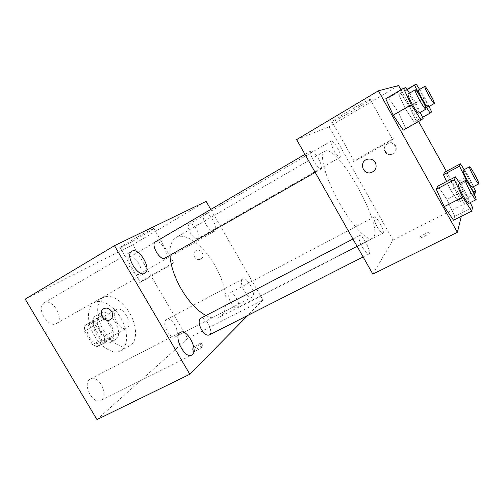 <?xml version="1.0" encoding="UTF-8"?>
<svg xmlns="http://www.w3.org/2000/svg" width="504" height="504" viewBox="0 0 504 504"><rect width="100%" height="100%" fill="white"/><g stroke="black" fill="none" stroke-linecap="round" stroke-linejoin="round"><path stroke-width="0.38" stroke-dasharray="2.52 1.89" d="M116.645 322.358C120.078 327.55 123.455 329.559 126.756 328.387C133.799 325.105 122.995 305.348 116.43 309.513C113.469 311.97 113.539 316.254 116.645 322.358M89.29 337.315C92.692 342.392 96.119 344.301 99.565 343.048C106.942 339.576 96.321 320.166 89.422 324.507C86.297 327.039 86.253 331.311 89.29 337.315M84.508 325.861L92.301 320.859L96.598 323.171L104.36 336.294L104.46 341.429L96.913 346.815L92.516 344.585L84.514 331.078L84.508 325.861L101.134 315.945L92.301 320.859M104.46 341.429L113.356 336.647L105.928 341.97L96.913 346.815M92.516 344.585L101.556 339.702L93.517 326.101L84.514 331.078M101.556 339.702L105.928 341.97M113.356 336.647L113.205 331.506L104.36 336.294M101.134 315.945L105.405 318.295L113.205 331.506M93.46 320.878L93.517 326.101M111.214 341.888L110.615 342.266C101.058 348.365 85.743 320.38 96.037 315.624C105.368 309.683 120.513 335.935 111.214 341.888M115.737 339.469C124.954 333.554 109.771 307.226 100.517 313.123C96.176 316.676 96.195 322.787 100.58 331.443C105.481 338.776 110.332 341.573 115.139 339.847L115.737 339.469M105.405 318.295L96.598 323.171M94.431 335.639C101.543 347.949 113.74 354.734 120.582 350.765C128.325 346.721 128.476 331.726 121.451 319.026C114.547 306.262 101.833 298.305 94.254 302.646C86.606 306.501 86.43 322.503 94.431 335.639M103.748 330.555C110.899 342.941 123.026 349.845 129.755 345.939C137.378 341.958 137.384 326.951 130.322 314.175C123.373 301.335 110.729 293.252 103.27 297.524C95.741 301.31 95.703 317.325 103.748 330.555M129.56 257.179L129.478 257.229C123.682 260.014 134.108 277.704 139.394 274.075C145.165 271.284 135.003 253.802 129.56 257.179M44.213 302.791L44.043 302.885C35.362 307.232 48.371 328.873 56.416 323.518C65.079 319.19 52.498 297.795 44.213 302.791M89.737 379.399C82.196 384.42 93.152 405.109 100.907 400.466C109.765 396.572 98.816 374.031 90.474 378.926L89.737 379.399M166.181 319.744C161.066 323.051 170.333 340.049 175.468 336.779C181.339 334.209 172.009 316.128 166.559 319.498L166.181 319.744M25.2 299.105L132.817 244.73L187.639 338.531L96.97 419.593M204.328 213.444L204.259 213.482C199.37 215.712 210.2 234.36 214.553 231.229C219.398 228.986 208.839 210.603 204.328 213.444M242.355 279.31C238.146 282.164 247.88 300.006 252.101 297.177C257.027 295.111 247.155 276.211 242.663 279.096L242.355 279.31M206.092 201.361L132.817 244.73M152.221 228.999C143.338 233.245 113.627 250.696 120.204 247.792C125.723 245.624 160.612 225.345 153.707 228.312L152.221 228.999M172.45 263.743C164.165 268.96 134.291 285.944 140.263 282.045C145.095 278.731 180.035 258.754 173.817 262.868L172.45 263.743M210.76 209.456L262.968 299.987L187.639 338.531M262.968 299.987L247.754 315.435M200.434 346.714C202.507 345.7 203.402 345.486 203.118 346.065C202.217 347.666 192.333 353.109 193.706 351.256C194.84 350.009 197.083 348.497 200.434 346.714M198.853 344.005C200.926 342.991 201.814 342.764 201.524 343.337C200.605 344.906 190.726 350.362 192.112 348.529C193.259 347.294 195.502 345.788 198.853 344.005M103.509 308.801C106.609 307.352 109.343 308.265 111.699 311.548C113.243 314.603 112.972 317.155 110.905 319.202L110.149 319.706M194.544 257.034C196.535 259.724 198.828 260.291 201.417 258.722C205.84 255.44 199.918 247.458 195.577 250.86C193.687 252.491 193.341 254.552 194.544 257.034C196.535 259.724 198.828 260.291 201.417 258.722C205.84 255.44 199.912 247.464 195.571 250.86C193.687 252.491 193.341 254.552 194.538 257.034M189.372 223.839L189.315 223.871C187.671 225.401 188.036 228.451 190.424 233.018C193.227 237.403 195.716 239.261 197.889 238.594C202.123 236.615 193.316 221.332 189.372 223.839M209.129 335.015C214.408 332.785 205.537 315.246 200.655 318.251M230.977 303.011C233.453 306.949 235.664 308.624 237.611 308.045C241.92 306.237 233.774 290.499 229.83 292.994C228.029 294.664 228.413 298.009 230.977 303.011M165.01 258.117C167.076 256.265 166.792 252.813 164.159 247.773C161.091 243.004 158.212 241.007 155.528 241.775M205.909 315.517C211.397 318.326 215.951 318.818 219.568 316.991C229.742 311.699 227.436 288.086 215.97 267.315C204.668 246.462 186.026 231.79 176.079 237.504C171.549 240.244 169.495 246.179 169.917 255.314M339.494 203.131C352.246 225.88 367.41 241.605 372.324 238.329C386.663 232.016 337.749 142.613 324.702 151.282C318.755 153.701 325.445 178.618 339.494 203.131M318.389 158.628C321.332 164.147 322.264 167.586 321.187 168.947C318.509 171.127 307.692 152.101 310.911 150.86C312.65 150.614 315.139 153.203 318.389 158.628M377.238 226.964C379.808 231.323 381.704 233.415 382.927 233.245C385.516 232.35 376.469 215.334 374.27 216.947C373.382 218.201 374.371 221.539 377.238 226.964M362.426 247.187C365.28 251.987 367.447 254.255 368.928 253.997C372.147 252.844 362.118 233.736 359.333 235.696C358.161 237.208 359.195 241.038 362.426 247.187M333.894 150.142C336.792 155.012 338.934 157.361 340.32 157.204C342.89 156.202 333.346 139.312 331.178 141.038C330.341 142.147 331.241 145.183 333.894 150.142M296.629 139.608L329.144 126.75L393 240.068L372.84 274.107M446.336 171.303L464.411 203.799L393 240.068M464.411 203.799L461.305 216.348M424.311 236.363C427.461 234.732 429.509 233.396 430.46 232.344C432.325 230.044 420.695 235.626 419.359 237.655C418.956 238.562 420.607 238.134 424.311 236.363M400.919 93.505L409.506 106.627L416.084 120.765L414.2 122.151L405.386 108.788L398.689 94.279L400.919 93.505L409.506 106.627L416.084 120.765L414.2 122.151L405.386 108.788L398.689 94.279L400.919 93.505L416.405 84.407M446.941 199.496L437.856 186.102L446.941 199.496L454.696 216.298L453.556 220.242L454.696 216.298L446.941 199.496L464.449 190.481L470.232 202.633M400.989 89.781L418.616 121.464M452.705 184.288L444.692 172.179L452.705 184.288L459.673 199.105L458.766 202.224L450.563 189.939L446.626 181.497L450.563 189.939L458.766 202.224L459.673 199.105L452.705 184.288L468.355 176.129L473.439 186.656M405.915 87.57L388.609 97.77L385.781 98.752L388.609 97.77L398.412 112.442L405.682 128.394L403.294 130.145L405.682 128.394L398.412 112.442L415.573 102.52L420.229 112.392M398.632 85.548L329.144 126.75M346.802 112.235C334.253 119.794 329.383 123.07 332.193 122.069C339.255 119.171 378.97 95.35 370.081 99.294C365.665 101.361 357.903 105.676 346.802 112.235M385.447 151.433C386.883 153.695 388.937 154.646 391.621 154.293C399.59 153.065 396.377 140.238 388.773 143.016C385.043 144.824 383.941 147.628 385.447 151.433M367.107 159.327L367.107 159.327C370.616 158.451 373.363 159.522 375.36 162.546C377.011 166.232 376.255 169.3 373.086 171.763M384.98 151.811C386.417 154.079 388.483 155.037 391.173 154.684C399.174 153.449 395.949 140.572 388.313 143.363C384.571 145.177 383.462 147.993 384.98 151.811M369.659 152.945C356.926 160.083 351.761 162.798 354.161 161.091C360.448 156.851 400.686 134.24 392.572 139.526L369.659 152.945M424.311 236.357C427.461 234.725 429.509 233.39 430.454 232.338C432.325 230.044 420.695 235.62 419.353 237.649C418.95 238.556 420.601 238.127 424.311 236.357M409.525 93.164L415.573 102.52M418.767 113.224C420.456 112.808 409.305 92.767 408.076 94.015M423.108 118.516L405.682 128.394M388.609 97.77L398.412 112.442M419.586 89.416L424.878 97.751L429.061 106.489M424.034 103.597L419.189 94.815M427.915 107.144C429.269 106.861 419.385 89.057 418.44 90.084M424.878 97.751L409.506 106.627M431.67 111.919L416.084 120.765M422.579 117.394L414.2 122.151M421.426 99.521L405.386 108.788M407.062 89.353L398.689 94.279M459.824 183.412L464.449 190.481M468.701 203.408C470.396 203.055 459.623 182.983 458.375 184.162M472.475 207.339L454.696 216.298M464.171 169.609L468.355 176.129M470.352 186.795L467.025 181.635M472.242 187.274C473.596 187.034 463.989 169.231 463.031 170.213M475.53 190.984L459.673 199.105M474.277 194.305L458.766 202.224M466.887 181.459L450.563 189.939M99.565 343.048L126.756 328.387M89.422 324.507L116.43 309.513M100.517 313.123L96.037 315.624M115.139 339.847L110.615 342.266M103.27 297.524L94.254 302.646M129.755 345.939L120.582 350.765M139.394 274.075L214.553 231.229M129.478 257.229L204.259 213.482M56.416 323.518L144.831 273.244M44.043 302.885L131.872 251.25M100.907 400.466L191.659 355.099M90.474 378.926L180.369 332.356M175.468 336.779L252.101 297.177M166.559 319.498L242.663 279.096M120.204 247.792L140.263 282.045M153.707 228.312L173.817 262.868M192.112 348.529L193.706 351.256M201.524 343.337L203.118 346.065M324.702 151.282L176.079 237.504M372.324 238.329L219.568 316.991M315.189 172.368L321.187 168.947M304.97 154.337L310.911 150.86M374.27 216.947L229.83 292.994M382.927 233.245L237.611 308.045M359.333 235.696L352.957 239.009M368.928 253.997L363.119 256.946M331.178 141.038L189.315 223.871M340.32 157.204L197.889 238.594M388.313 143.363L388.773 143.016M391.173 154.684L391.621 154.293M392.572 139.526L370.081 99.294M354.161 161.091L332.193 122.069"/><path stroke-width="0.76" d="M247.754 315.435L189.838 374.245L96.97 419.593L25.2 299.105L114.496 245.668L206.092 201.361L210.76 209.456M132.017 251.168L131.872 251.25C124.4 254.835 138.039 277.937 144.831 273.244C152.258 269.653 139.066 246.897 132.017 251.168M179.745 332.779C173.414 337.239 185.119 359.188 191.659 355.099C199.244 351.874 187.412 328.104 180.369 332.356L179.745 332.779M189.838 374.245L114.496 245.668M111.699 311.548C113.236 314.603 112.972 317.155 110.899 319.202C105.557 323.978 97.31 312.889 103.282 308.958C106.413 307.295 109.223 308.158 111.699 311.548M110.149 319.706C104.511 323.089 97.757 312.53 103.282 308.952L103.509 308.801M352.957 239.009L200.246 318.528C198.431 320.827 198.859 324.551 201.524 329.698C204.259 333.982 206.791 335.759 209.129 335.015L363.119 256.946M155.528 241.775L155.453 241.819C150.236 244.289 160.285 261.406 165.01 258.117L315.189 172.368M169.917 255.314C170.724 265.904 174.554 277.238 181.409 289.309C189.013 301.972 197.177 310.71 205.909 315.517M461.305 216.348L457.355 232.319L372.84 274.107L296.629 139.608L378.391 90.815L398.632 85.548L400.989 89.781M453.556 220.242L444.232 206.64L436.294 189.296L437.856 186.102L436.294 189.296L444.232 206.64L453.556 220.242L471.769 211.094L462.609 197.228L454.381 179.821L455.515 176.828L459.824 183.412M418.616 121.464L446.336 171.303M457.355 232.319L378.391 90.815M446.626 181.497L443.451 174.705L444.692 172.179L443.451 174.705L446.626 181.497M403.294 130.145L393.196 115.177L385.781 98.752L393.196 115.177L403.294 130.145L421.142 120.034L411.195 104.769L403.502 88.301L405.915 87.57L409.525 93.164M375.36 162.553C377.212 167.593 375.619 170.988 370.566 172.752C362.445 174.579 359.075 161.601 367.107 159.327C370.616 158.451 373.363 159.522 375.36 162.553M373.086 171.763L370.566 172.752C362.452 174.579 359.075 161.595 367.107 159.327M420.229 112.392L423.108 118.516L421.142 120.034M415.183 89.851L408.076 94.015C407.704 94.96 409.097 98.362 412.266 104.221C415.598 110.055 417.772 113.053 418.767 113.224L425.911 109.147C427.486 108.795 416.298 88.672 415.183 89.851C414.868 90.77 416.304 94.166 419.486 100.05C422.825 105.909 424.966 108.94 425.911 109.147M411.195 104.769L393.196 115.177M403.502 88.301L385.781 98.752M429.061 106.489L431.67 111.919L430.12 113.117L424.034 103.597M419.189 94.815L414.502 84.981L416.405 84.407L419.586 89.416M424.784 86.379L418.44 90.084C418.175 90.89 419.454 93.889 422.264 99.093C425.212 104.265 427.096 106.955 427.915 107.144L434.284 103.503C435.544 103.276 425.634 85.403 424.784 86.379C424.563 87.16 425.867 90.159 428.696 95.376C431.644 100.573 433.509 103.288 434.284 103.503M430.12 113.117L422.579 117.394M414.502 84.981L407.062 89.353M470.232 202.633L472.475 207.339L471.769 211.094M465.627 180.394L458.375 184.162C458.023 185.302 459.585 189.107 463.056 195.583C465.979 200.712 467.857 203.32 468.701 203.408L476.003 199.71C477.578 199.414 466.748 179.273 465.627 180.394C465.331 181.503 466.931 185.308 470.427 191.803C473.351 196.957 475.209 199.59 476.003 199.71M462.609 197.228L444.232 206.64M454.381 179.821L436.294 189.296M455.515 176.828L437.856 186.102M473.439 186.656L475.53 190.984L474.976 193.952L470.352 186.795M467.025 181.635L459.56 166.169L460.454 163.813L464.171 169.609M469.482 166.811L463.031 170.213C462.792 171.165 464.197 174.478 467.252 180.161C469.873 184.779 471.536 187.154 472.242 187.274L478.731 183.928C479.997 183.739 470.345 165.879 469.482 166.811C469.293 167.744 470.73 171.058 473.804 176.753C476.425 181.396 478.069 183.79 478.731 183.928M474.976 193.952L474.277 194.305M459.56 166.169L443.451 174.705M460.454 163.813L444.692 172.179M155.453 241.819L304.97 154.337"/></g></svg>
